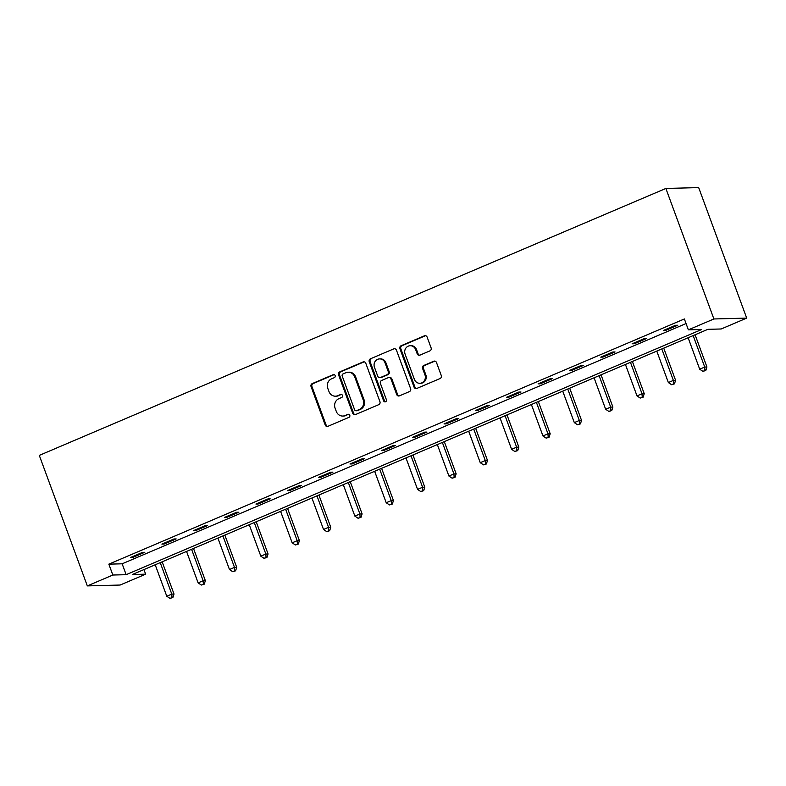 <?xml version="1.0" encoding="UTF-8"?>
<svg xmlns="http://www.w3.org/2000/svg" width="786" height="786" viewBox="0 0 786 786"><rect width="100%" height="100%" fill="white"/><g stroke="black" fill="none" stroke-linecap="round" stroke-linejoin="round"><path stroke-width="1.18" d="M335.141 375.58A1.601 1.484 -91.5 0 0 333.205 374.676L312.248 383.597A2.299 2.122 -91.5 0 0 311.06 386.574L325.198 425.01A2.299 2.122 -91.5 0 0 327.959 426.307L348.915 417.376A1.601 1.484 -91.5 0 0 348.326 414.271A1.601 1.484 -91.5 0 0 347.815 414.389L345.103 415.539A7.339 6.789 -91.5 0 1 342.784 416.049A7.339 6.789 -91.5 0 1 336.28 411.402L335.101 408.199A7.339 6.789 -91.5 0 1 338.904 398.669L341.615 397.52A1.601 1.484 -91.5 0 0 341.016 394.415A1.601 1.484 -91.5 0 0 340.515 394.533L337.803 395.682A7.339 6.789 -91.5 0 1 335.475 396.193A7.339 6.789 -91.5 0 1 328.97 391.536L327.791 388.343A7.339 6.789 -91.5 0 1 331.594 378.813L334.305 377.663A1.601 1.484 -91.5 0 0 335.141 375.58M334.158 374.627A1.601 1.484 -91.5 0 0 334.089 374.647L313.133 383.578A2.299 2.122 -91.5 0 0 311.944 386.555L326.092 424.98A2.299 2.122 -91.5 0 0 327.674 426.395M348.768 414.34A1.601 1.484 -91.5 0 0 348.709 414.36L345.103 415.539M341.468 394.484A1.601 1.484 -91.5 0 0 341.399 394.503L337.803 395.682M429.922 350.88A2.299 2.122 -91.5 0 0 431.111 347.903L427.142 337.125A2.299 2.122 -91.5 0 0 424.381 335.828L401.106 345.742A2.299 2.122 -91.5 0 0 399.927 348.719L414.065 387.154A2.299 2.122 -91.5 0 0 416.816 388.451L440.091 378.528A2.299 2.122 -91.5 0 0 441.28 375.551L436.495 362.533A2.299 2.122 -91.5 0 0 433.734 361.236L423.772 365.48A2.299 2.122 -91.5 0 0 422.583 368.457L424.961 374.912A6.141 5.679 -91.5 0 1 419.842 383.293A6.141 5.679 -91.5 0 1 414.409 379.412L405.095 354.113A6.141 5.679 -91.5 0 1 410.213 345.722A6.141 5.679 -91.5 0 1 415.656 349.613L417.199 353.828A2.299 2.122 -91.5 0 0 419.96 355.125L429.922 350.88M688.369 329.835L713.894 318.969L665.87 188.453L39.3 455.389L87.325 585.904L112.84 575.028L126.143 574.684L701.672 329.491L688.369 329.835L684.37 318.959L108.841 564.152L112.84 575.028M365.795 363.26A2.299 2.122 -91.5 0 0 363.044 361.963L339.768 371.876A2.299 2.122 -91.5 0 0 338.579 374.853L352.718 413.289A2.299 2.122 -91.5 0 0 355.478 414.576L378.754 404.662A2.299 2.122 -91.5 0 0 379.943 401.685L365.795 363.26M370.432 358.809L393.707 348.896A2.299 2.122 -91.5 0 1 396.468 350.192L410.606 388.618A2.299 2.122 -91.5 0 1 409.427 391.595L399.465 395.839A2.299 2.122 -91.5 0 1 396.704 394.543L390.966 378.96A2.299 2.122 -91.5 0 0 388.215 377.663L381.603 380.483A2.299 2.122 -91.5 0 0 380.414 383.46L386.388 399.681A1.601 1.484 -91.5 0 1 385.052 401.872A1.601 1.484 -91.5 0 1 383.627 400.86L369.253 361.786A2.299 2.122 -91.5 0 1 370.432 358.809L393.707 348.896M143.956 569.575L145.656 574.173L132.353 574.517L707.881 329.324L721.175 328.98L746.7 318.104L698.675 187.599L665.87 188.453M108.841 564.152L122.144 563.808L686.06 323.557M132.755 557.421L144.811 552.283L142.6 552.342L130.545 557.48L132.755 557.421L132.48 556.655M164.107 544.059L176.162 538.931L173.942 538.99L161.887 544.118L164.107 544.059L163.822 543.293M195.459 530.707L207.514 525.569L205.293 525.628L193.238 530.766L195.459 530.707L195.174 529.941M226.8 517.355L238.856 512.217L236.645 512.275L224.59 517.414L226.8 517.355L226.525 516.589M258.152 504.003L270.207 498.864L267.997 498.923L255.931 504.052L258.152 504.003L257.867 503.237M289.503 490.641L301.559 485.502L299.338 485.561L287.283 490.7L289.503 490.641L289.219 489.875M320.845 477.289L332.91 472.15L330.69 472.209L318.635 477.348L320.845 477.289L320.57 476.522M352.197 463.937L364.252 458.798L362.041 458.857L349.976 463.986L352.197 463.937L351.912 463.17M383.548 450.575L395.604 445.436L393.383 445.495L381.328 450.633L383.548 450.575L383.263 449.808M414.89 437.222L426.955 432.084L424.735 432.143L412.679 437.281L414.89 437.222L414.615 436.456M446.242 423.87L458.297 418.732L456.086 418.791L444.031 423.919L446.242 423.87L445.957 423.104M477.593 410.508L489.649 405.37L487.428 405.429L475.373 410.567L477.593 410.508L477.308 409.742M508.945 397.156L521 392.018L518.78 392.076L506.724 397.215L508.945 397.156L508.66 396.39M540.287 383.804L552.342 378.665L550.131 378.724L538.076 383.863L540.287 383.804L540.011 383.037M571.638 370.442L583.693 365.313L581.473 365.362L569.418 370.501L571.638 370.442L571.353 369.675M602.99 357.09L615.045 351.951L612.825 352.01L600.769 357.149L602.99 357.09L602.705 356.323M634.331 343.737L646.397 338.599L644.176 338.658L632.121 343.796L634.331 343.737L634.056 342.971M665.683 330.375L677.738 325.247L675.528 325.296L663.463 330.434L665.683 330.375L665.398 329.609M145.656 574.173L120.13 585.039L87.325 585.904M746.7 318.104L713.894 318.969M122.144 563.808L126.143 574.684M335.475 396.193L336.369 396.173A7.339 6.789 -91.5 0 0 338.687 395.663M342.784 416.049L343.669 416.03A7.339 6.789 -91.5 0 0 345.987 415.519M364.213 361.845A2.299 2.122 -91.5 0 0 363.928 361.943L340.652 371.857A2.299 2.122 -91.5 0 0 339.464 374.834L353.602 413.259A2.299 2.122 -91.5 0 0 355.193 414.674M343.03 373.94A1.601 1.484 -91.5 0 0 342.205 376.022L354.614 409.761A1.601 1.484 -91.5 0 0 356.549 410.665L359.408 409.447A7.339 6.789 -91.5 0 0 363.201 399.927L354.722 376.867A7.339 6.789 -91.5 0 0 348.218 372.22A7.339 6.789 -91.5 0 0 345.899 372.721L343.03 373.94M356.038 410.773L356.923 410.754A1.601 1.484 -91.5 0 0 357.434 410.646L356.549 410.665M348.218 372.22L349.102 372.191A7.339 6.789 -91.5 0 1 355.606 376.848L364.095 399.907A7.339 6.789 -91.5 0 1 360.293 409.427L357.434 410.646M388.932 377.506L389.827 377.486A2.299 2.122 -91.5 0 1 391.86 378.94L397.588 394.523A2.299 2.122 -91.5 0 0 399.18 395.938M371.326 358.789A2.299 2.122 -91.5 0 0 370.137 361.766L384.511 400.84A1.601 1.484 -91.5 0 0 385.494 401.793M385.022 362.788A6.141 5.679 -91.5 0 0 379.579 358.897A6.141 5.679 -91.5 0 0 374.47 367.278L377.742 376.199A2.299 2.122 -91.5 0 0 380.503 377.486L387.115 374.676A2.299 2.122 -91.5 0 0 388.294 371.699L385.022 362.788L385.906 362.759A6.141 5.679 -91.5 0 0 380.473 358.878L379.579 358.897M379.776 377.653L380.67 377.624A2.299 2.122 -91.5 0 0 381.387 377.467L380.503 377.486M385.906 362.759L389.188 371.68A2.299 2.122 -91.5 0 1 387.999 374.657L381.387 377.467M410.213 345.722L411.098 345.702A6.141 5.679 -91.5 0 1 416.541 349.593L418.093 353.808A2.299 2.122 -91.5 0 0 419.675 355.223M419.842 383.293L420.736 383.273A6.141 5.679 -91.5 0 0 425.845 374.893L424.961 374.912M434.904 361.118A2.299 2.122 -91.5 0 0 434.619 361.216L424.656 365.461A2.299 2.122 -91.5 0 0 423.467 368.428L425.845 374.893M425.55 335.71A2.299 2.122 -91.5 0 0 425.275 335.809L402 345.722A2.299 2.122 -91.5 0 0 400.811 348.699L414.949 387.125A2.299 2.122 -91.5 0 0 416.541 388.539M155.206 564.78L166.779 596.24L171.8 594.098L174.02 594.039L162.162 561.823M171.996 597.547L169.992 598.401L172.881 597.527L171.996 597.547L171.8 594.098L160.226 562.638M169.992 598.401L166.779 596.24M174.02 594.039L172.881 597.527M186.547 551.428L198.121 582.878L203.152 580.736L205.362 580.687L193.513 548.461M203.348 584.195L201.334 585.049L204.232 584.175L203.348 584.195L203.152 580.736L191.578 549.286M201.334 585.049L198.121 582.878M205.362 580.687L204.232 584.175M217.899 538.076L229.473 569.526L234.493 567.384L236.714 567.325L224.855 535.109M234.69 570.842L232.685 571.697L235.584 570.813L234.69 570.842L234.493 567.384L222.919 535.934M232.685 571.697L229.473 569.526M236.714 567.325L235.584 570.813M249.25 524.714L260.824 556.174L265.845 554.032L268.065 553.973L256.207 521.757M266.041 557.48L264.037 558.335L266.926 557.461L266.041 557.48L265.845 554.032L254.271 522.572M264.037 558.335L260.824 556.174M268.065 553.973L266.926 557.461M280.592 511.362L292.166 542.812L297.196 540.68L299.407 540.621L287.558 508.395M297.393 544.128L295.379 544.983L298.277 544.108L297.393 544.128L297.196 540.68L285.623 509.22M295.379 544.983L292.166 542.812M299.407 540.621L298.277 544.108M311.944 498.01L323.518 529.459L328.538 527.318L330.759 527.259L318.9 495.042M328.745 530.776L326.73 531.631L329.629 530.747L328.745 530.776L328.538 527.318L316.964 495.868M326.73 531.631L323.518 529.459M330.759 527.259L329.629 530.747M343.295 484.648L354.869 516.107L359.89 513.965L362.11 513.906L350.251 481.69M360.086 517.414L358.082 518.269L360.971 517.394L360.086 517.414L359.89 513.965L348.316 482.506M358.082 518.269L354.869 516.107M362.11 513.906L360.971 517.394M374.647 471.295L386.211 502.745L391.241 500.613L393.452 500.554L381.603 468.328M391.438 504.062L389.424 504.917L392.322 504.042L391.438 504.062L391.241 500.613L379.667 469.154M389.424 504.917L386.211 502.745M393.452 500.554L392.322 504.042M405.989 457.943L417.562 489.393L422.583 487.251L424.804 487.192L412.945 454.976M422.789 490.71L420.775 491.564L423.674 490.68L422.789 490.71L422.583 487.251L411.019 455.801M420.775 491.564L417.562 489.393M424.804 487.192L423.674 490.68M437.34 444.581L448.914 476.041L453.935 473.899L456.155 473.84L444.296 441.624M454.131 477.348L452.127 478.202L455.025 477.328L454.131 477.348L453.935 473.899L442.361 442.449M452.127 478.202L448.914 476.041M456.155 473.84L455.025 477.328M468.692 431.229L480.256 462.679L485.286 460.547L487.497 460.488L475.648 428.262M485.483 463.995L483.469 464.85L486.367 463.976L485.483 463.995L485.286 460.547L473.712 429.087M483.469 464.85L480.256 462.679M487.497 460.488L486.367 463.976M500.034 417.877L511.607 449.327L516.638 447.185L518.848 447.126L506.999 414.91M516.834 450.643L514.82 451.498L517.719 450.614L516.834 450.643L516.638 447.185L505.064 415.735M514.82 451.498L511.607 449.327M518.848 447.126L517.719 450.614M531.385 404.515L542.959 435.975L547.98 433.833L550.2 433.774L538.341 401.558M548.176 437.281L546.172 438.146L549.07 437.262L548.176 437.281L547.98 433.833L536.406 402.383M546.172 438.146L542.959 435.975M550.2 433.774L549.07 437.262M562.737 391.163L574.311 422.613L579.331 420.481L581.552 420.422L569.693 388.196M579.528 423.929L577.523 424.784L580.412 423.909L579.528 423.929L579.331 420.481L567.757 389.021M577.523 424.784L574.311 422.613M581.552 420.422L580.412 423.909M594.078 377.811L605.652 409.26L610.683 407.119L612.893 407.06L601.044 374.843M610.879 410.577L608.865 411.432L611.763 410.547L610.879 410.577L610.683 407.119L599.109 375.669M608.865 411.432L605.652 409.26M612.893 407.06L611.763 410.547M625.43 364.449L637.004 395.908L642.024 393.766L644.245 393.707L632.386 361.491M642.221 397.215L640.217 398.08L643.115 397.195L642.221 397.215L642.024 393.766L630.451 362.317M640.217 398.08L637.004 395.908M644.245 393.707L643.115 397.195M656.782 351.096L668.355 382.556L673.376 380.414L675.596 380.355L663.738 348.129M673.573 383.863L671.568 384.718L674.457 383.843L673.573 383.863L673.376 380.414L661.802 348.955M671.568 384.718L668.355 382.556M675.596 380.355L674.457 383.843M688.123 337.744L699.697 369.194L704.728 367.052L706.938 366.993L695.089 334.777M704.924 370.511L702.91 371.365L705.808 370.481L704.924 370.511L704.728 367.052L693.154 335.602M702.91 371.365L699.697 369.194M706.938 366.993L705.808 370.481M334.089 374.647L333.205 374.676M348.709 414.36L347.815 414.389M341.399 394.503L340.515 394.533M326.092 424.98L325.198 425.01M311.944 386.555L311.06 386.574M313.133 383.578L312.248 383.597M353.602 413.259L352.718 413.289M339.464 374.834L338.579 374.853M340.652 371.857L339.768 371.876M363.928 361.943L363.044 361.963M360.293 409.427L359.408 409.447M364.095 399.907L363.201 399.927M355.606 376.848L354.722 376.867M397.588 394.523L396.704 394.543M391.86 378.94L390.966 378.96M384.511 400.84L383.627 400.86M370.137 361.766L369.253 361.786M387.999 374.657L387.115 374.676M389.188 371.68L388.294 371.699M418.093 353.808L417.199 353.828M416.541 349.593L415.656 349.613M423.467 368.428L422.583 368.457M424.656 365.461L423.772 365.48M434.619 361.216L433.734 361.236M414.949 387.125L414.065 387.154M400.811 348.699L399.927 348.719M402 345.722L401.106 345.742M425.275 335.809L424.381 335.828"/></g></svg>
